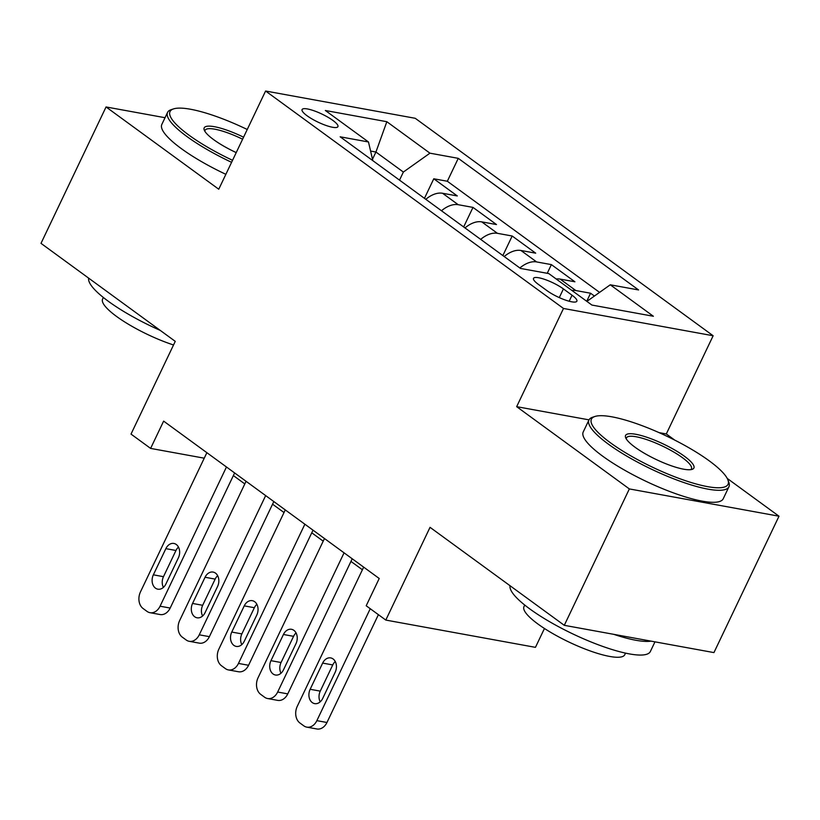 <?xml version="1.0" encoding="UTF-8"?>
<svg xmlns="http://www.w3.org/2000/svg" width="820" height="820" viewBox="0 0 820 820"><rect width="100%" height="100%" fill="white"/><g stroke="black" fill="none" stroke-linecap="round" stroke-linejoin="round"><path stroke-width="1.23" d="M307.059 115.753A19.854 4.479 25.5 0 0 325.868 125.398A19.854 4.479 25.5 0 0 337.922 126.659A19.854 4.479 25.5 0 0 332.951 120.468A19.854 4.479 25.5 0 0 314.142 110.823A19.854 4.479 25.5 0 0 302.088 109.562A19.854 4.479 25.5 0 0 307.059 115.753M713.144 335.749L415.238 118.295L265.588 91.02L563.494 308.463L713.144 335.749L666.301 433.954L659.044 432.622M589.006 419.86L516.661 406.669L629.35 488.925L779 516.21L727.217 478.408M674.727 440.094L666.301 433.954M779 516.21L713.943 652.597L564.293 625.322L430.039 527.332L385.8 620.074L535.45 647.349L544.449 628.489M165.035 117.711L106.057 106.959L41 243.355L175.254 341.356L131.015 434.098L150.613 448.407L204.252 458.185M629.35 488.925L564.293 625.322M594.418 296.04L590.574 293.232L586.73 301.288M556.196 278.995A24.815 15.467 -53.9 0 1 560.132 279.097L574.902 281.783L551.378 264.614L547.237 273.306M504.197 256.537A24.815 15.467 126.1 0 1 520.936 250.479L535.696 253.175L512.182 236.006L502.855 255.563M464.991 227.929A24.815 15.467 126.1 0 1 481.74 221.871L496.5 224.557L472.986 207.398L463.659 226.955M385.8 620.074L366.202 605.765L379.219 578.489L163.631 421.121L150.613 448.407M572.042 295.21L563.422 288.917A19.229 4.336 25.5 0 0 545.197 279.569A19.229 4.336 25.5 0 0 533.523 278.349A19.229 4.336 25.5 0 0 538.34 284.345L546.971 290.639A19.229 4.336 25.5 0 0 565.185 299.987A19.229 4.336 25.5 0 0 576.87 301.207A19.229 4.336 25.5 0 0 572.042 295.21L569.172 301.237M372.823 160.648L368.477 141.973L340.167 136.807L520.474 268.427L548.785 273.583L591.907 305.06L653.376 316.264L610.264 284.796L638.575 289.952L458.267 158.342L429.946 153.176L403.368 172.056L375.929 152.028L370.589 151.054M368.477 141.973L325.356 110.495L386.835 121.708L429.946 153.176M571.878 290.444A24.815 15.467 -53.9 0 1 575.814 290.536L590.574 293.232M599.574 292.381L447.33 181.251L433.78 178.78L424.452 198.337M425.795 199.321A24.815 15.467 126.1 0 1 442.544 193.264L457.304 195.949L433.78 178.78M441.478 210.76A24.815 15.467 -53.9 0 1 458.216 204.703L472.986 207.398M480.674 239.378A24.815 15.467 -53.9 0 1 497.422 233.321L512.182 236.006M519.87 267.986A24.815 15.467 -53.9 0 1 536.618 261.928L551.378 264.614M516.661 406.669L563.494 308.463M106.057 106.959L218.755 189.225L265.588 91.02M233.362 475.579L244.811 483.933M272.558 504.187L284.007 512.541M311.754 532.805L323.203 541.159M350.96 561.413L362.399 569.767M372.495 159.224L375.929 152.028L386.835 121.708M399.514 180.133L403.368 172.056M586.884 301.391L610.264 284.796M447.33 181.251L458.267 158.342M370.25 608.717L316.858 720.657A12.413 9.297 -79.7 0 1 306.793 727.135A12.413 9.297 -79.7 0 1 303.81 725.843L299.894 722.984A12.413 9.297 -79.7 0 1 297.26 706.348L363.66 567.132M306.793 727.135L316.899 728.98A12.413 9.297 100.3 0 0 326.965 722.492L378.399 614.672M322.701 698.435A9.922 7.431 100.3 0 1 314.644 703.621A9.922 7.431 100.3 0 1 310.155 689.282L322.649 663.093A9.922 7.431 100.3 0 1 330.696 657.906A9.922 7.431 100.3 0 1 335.185 672.246L322.701 698.435M320.2 701.838A9.922 7.431 100.3 0 1 320.261 691.127L332.756 664.938A9.922 7.431 100.3 0 1 335.257 661.535M610.377 442.738A75.696 17.076 25.5 0 0 689.497 482.006A75.696 17.076 25.5 0 0 727.893 479.864A75.696 17.076 25.5 0 0 709.064 460.727A75.696 17.076 25.5 0 0 594.961 416.468A75.696 17.076 25.5 0 0 610.377 442.738M727.893 479.864L728.785 482.201A77.551 17.497 -154.5 0 1 728.939 486.762A77.551 17.497 -154.5 0 1 681.84 481.842A77.551 17.497 -154.5 0 1 608.389 444.153A77.551 17.497 -154.5 0 1 588.944 419.983A77.551 17.497 -154.5 0 1 592.583 417.236L594.961 416.468M635.049 447.238A37.843 8.538 -154.5 0 1 625.639 437.665A37.843 8.538 -154.5 0 1 644.838 436.599A37.843 8.538 -154.5 0 1 684.393 456.227A37.843 8.538 -154.5 0 1 692.101 469.368A37.843 8.538 -154.5 0 1 635.049 447.238M690.727 469.665A35.988 8.118 25.5 0 0 691.424 468.866A35.988 8.118 25.5 0 0 682.404 457.652A35.988 8.118 25.5 0 0 648.323 440.166A35.988 8.118 25.5 0 0 626.459 437.88A35.988 8.118 25.5 0 0 626.285 438.925M654.965 641.855L650.352 651.521A77.551 17.497 -154.5 0 1 603.253 646.601A77.551 17.497 -154.5 0 1 529.802 608.922A77.551 17.497 -154.5 0 1 510.04 585.716M651.049 641.137A77.551 17.497 -154.5 0 1 613.76 634.342M625.527 653.13L624.768 654.719A55.842 12.597 -154.5 0 1 590.861 651.182A55.842 12.597 -154.5 0 1 537.971 624.051A55.842 12.597 -154.5 0 1 523.97 606.646L524.728 605.047M728.939 486.762L723.219 498.765A77.551 17.497 -154.5 0 1 676.121 493.845A77.551 17.497 -154.5 0 1 602.659 456.156A77.551 17.497 -154.5 0 1 583.215 431.986L588.944 419.983M247.24 129.488A75.696 17.076 25.5 0 0 173.584 108.886A75.696 17.076 25.5 0 0 189 135.167A75.696 17.076 25.5 0 0 232.542 160.3M231.588 162.319A77.551 17.497 -154.5 0 1 187.001 136.581A77.551 17.497 -154.5 0 1 167.567 112.401A77.551 17.497 -154.5 0 1 171.206 109.654L173.584 108.886M236.221 152.592A37.843 8.538 -154.5 0 1 213.671 139.656A37.843 8.538 -154.5 0 1 204.262 130.093A37.843 8.538 -154.5 0 1 243.56 137.196M242.607 139.215A35.988 8.118 25.5 0 0 205.082 130.298A35.988 8.118 25.5 0 0 204.897 131.343M160.228 330.388A77.551 17.497 -154.5 0 1 108.414 301.34A77.551 17.497 -154.5 0 1 88.652 278.144M173.522 344.974A55.842 12.597 -154.5 0 1 116.594 316.469A55.842 12.597 -154.5 0 1 102.592 299.064L103.351 297.476M225.859 174.322A77.551 17.497 -154.5 0 1 181.281 148.584A77.551 17.497 -154.5 0 1 161.837 124.404L167.567 112.401M344.062 552.834L277.662 692.039A12.413 9.297 -79.7 0 1 267.597 698.527A12.413 9.297 -79.7 0 1 264.614 697.236L260.698 694.366A12.413 9.297 -79.7 0 1 258.064 677.74L324.464 538.525M267.597 698.527L277.703 700.372A12.413 9.297 100.3 0 0 287.769 693.884L352.21 558.779M283.494 669.827A9.922 7.431 100.3 0 1 275.448 675.014A9.922 7.431 100.3 0 1 270.959 660.674L283.443 634.485A9.922 7.431 100.3 0 1 291.5 629.299A9.922 7.431 100.3 0 1 295.989 643.639L283.494 669.827M280.993 673.23A9.922 7.431 100.3 0 1 281.065 662.509L293.56 636.33A9.922 7.431 100.3 0 1 296.061 632.927M304.866 524.216L238.456 663.431A12.413 9.297 -79.7 0 1 228.401 669.919A12.413 9.297 -79.7 0 1 225.418 668.618L221.492 665.758A12.413 9.297 -79.7 0 1 218.858 649.122L285.268 509.907M228.401 669.919L238.507 671.754A12.413 9.297 100.3 0 0 248.573 665.276L313.014 530.171M244.298 641.209A9.922 7.431 100.3 0 1 236.252 646.406A9.922 7.431 100.3 0 1 231.763 632.056L244.247 605.867A9.922 7.431 100.3 0 1 252.304 600.681A9.922 7.431 100.3 0 1 256.793 615.031L244.298 641.209M241.797 644.612A9.922 7.431 100.3 0 1 241.869 633.901L254.364 607.712A9.922 7.431 100.3 0 1 256.865 604.309M265.659 495.608L199.26 634.813A12.413 9.297 -79.7 0 1 189.195 641.301A12.413 9.297 -79.7 0 1 186.222 640.01L182.296 637.15A12.413 9.297 -79.7 0 1 179.662 620.514L246.061 481.299M189.195 641.301L199.311 643.146A12.413 9.297 100.3 0 0 209.377 636.658L273.818 501.553M205.102 612.601A9.922 7.431 100.3 0 1 197.056 617.788A9.922 7.431 100.3 0 1 192.556 603.448L205.051 577.259A9.922 7.431 100.3 0 1 213.097 572.073A9.922 7.431 100.3 0 1 217.597 586.413L205.102 612.601M202.601 616.005A9.922 7.431 100.3 0 1 202.673 605.293L215.158 579.104A9.922 7.431 100.3 0 1 217.669 575.701M226.463 466.99L160.064 606.205A12.413 9.297 -79.7 0 1 149.998 612.694A12.413 9.297 -79.7 0 1 147.016 611.392L143.1 608.532A12.413 9.297 -79.7 0 1 140.466 591.896L206.865 452.691M149.998 612.694L160.115 614.539A12.413 9.297 100.3 0 0 170.181 608.05L234.622 472.945M165.906 583.994A9.922 7.431 100.3 0 1 157.85 589.18A9.922 7.431 100.3 0 1 153.361 574.83L165.855 548.652A9.922 7.431 100.3 0 1 173.901 543.455A9.922 7.431 100.3 0 1 178.391 557.805L165.906 583.994M163.405 587.397A9.922 7.431 100.3 0 1 163.477 576.675L175.962 550.486A9.922 7.431 100.3 0 1 178.463 547.094M560.132 279.097L575.814 290.536M442.544 193.264L458.216 204.703M481.74 221.871L497.422 233.321M520.936 250.479L536.618 261.928M559.281 297.609L563.422 288.917M326.965 722.492L316.858 720.657M310.155 689.282L320.261 691.127M322.649 663.093L332.756 664.938M287.769 693.884L277.662 692.039M270.959 660.674L281.065 662.509M283.443 634.485L293.56 636.33M248.573 665.276L238.456 663.431M231.763 632.056L241.869 633.901M244.247 605.867L254.364 607.712M209.377 636.658L199.26 634.813M192.556 603.448L202.673 605.293M205.051 577.259L215.158 579.104M170.181 608.05L160.064 606.205M153.361 574.83L163.477 576.675M165.855 548.652L175.962 550.486"/></g></svg>
